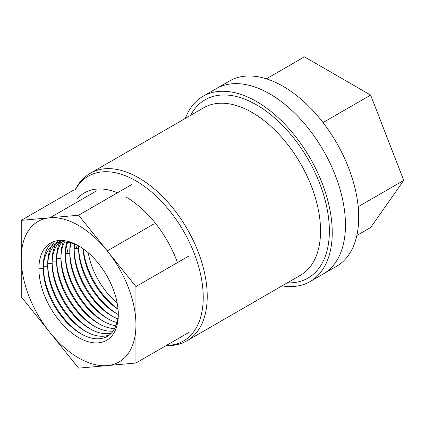 <?xml version="1.0" encoding="UTF-8"?>
<svg xmlns="http://www.w3.org/2000/svg" width="425" height="425" viewBox="0 0 425 425"><rect width="100%" height="100%" fill="white"/><g stroke="black" fill="none" stroke-linecap="round" stroke-linejoin="round"><path stroke-width="0.64" d="M78.593 245.841L78.598 245.841A56.148 32.417 60 0 0 117.178 313.942M78.662 245.878A53.024 30.616 -120 0 0 78.593 248.386A53.024 30.616 -120 0 0 118.235 314.5M74.407 243.679A56.148 32.417 -120 0 0 74.184 248.386L78.593 248.386M74.742 243.833A53.024 30.616 -120 0 0 74.184 250.936A53.024 30.616 -120 0 0 117.794 318.83M70.587 242.16A56.148 32.417 -120 0 0 69.774 250.936L74.184 250.936M71.225 242.383A53.024 30.616 -120 0 0 69.774 253.481A53.024 30.616 -120 0 0 117.008 322.564M67.07 241.161A56.148 32.417 -120 0 0 65.36 253.481L69.774 253.481M68.085 241.405A53.024 30.616 -120 0 0 65.36 256.031A53.024 30.616 -120 0 0 115.94 325.805M63.808 240.603A56.148 32.417 -120 0 0 60.95 256.031L65.36 256.031M65.317 240.816A53.024 30.616 -120 0 0 60.95 258.575A53.024 30.616 -120 0 0 114.628 328.621M60.77 240.428A56.148 32.417 -120 0 0 56.541 258.575L60.95 258.575M63.028 240.523A53.024 30.616 -120 0 0 56.541 261.12A53.024 30.616 -120 0 0 75.443 309.634A53.024 30.616 -120 0 0 113.093 331.059M57.933 240.608A56.148 32.417 -120 0 0 52.126 261.12L56.541 261.12M61.508 240.438A53.024 30.616 -120 0 0 52.126 263.67A53.024 30.616 -120 0 0 72.431 313.868A53.024 30.616 -120 0 0 111.355 333.147M55.282 241.118A56.148 32.417 -120 0 0 47.717 263.67L52.126 263.67M62.008 240.46A53.024 30.616 -120 0 0 47.717 266.215A53.024 30.616 -120 0 0 69.434 318.027A53.024 30.616 -120 0 0 109.427 334.9M52.817 241.937A56.148 32.417 -120 0 0 43.307 266.215L47.717 266.215M79.714 246.505A53.024 30.616 -120 0 0 43.307 268.765A53.024 30.616 -120 0 0 80.256 333.386A53.024 30.616 -120 0 0 118.283 313.305M38.893 268.765A56.148 32.417 60 0 1 78.593 245.841A56.148 32.417 60 0 1 118.299 314.606A56.148 32.417 60 0 1 78.593 337.524A56.148 32.417 60 0 1 38.893 268.765L43.307 268.765M135.942 363.024L107.27 365.585A81.101 46.824 60 0 1 49.922 332.478L78.593 368.146L107.27 365.585A81.101 46.824 60 0 0 119.143 361.919L119.143 361.919A81.101 46.824 60 0 0 135.942 324.79L135.942 286.562L107.27 250.893A81.101 46.824 60 0 1 135.942 324.79A81.101 46.824 -120 0 0 100.539 243.174A81.101 46.824 -120 0 0 38.048 221.452A81.101 46.824 -120 0 0 21.25 258.575A81.101 46.824 -120 0 0 56.653 340.191A81.101 46.824 -120 0 0 119.143 361.919A81.101 46.824 -120 0 0 135.942 324.79L135.942 363.024L188.875 332.462M282.041 285.882A106.988 61.768 -120 0 0 310.08 281.573A106.988 61.768 -120 0 0 332.238 232.597A106.988 61.768 -120 0 0 285.536 124.929A106.988 61.768 -120 0 0 203.092 96.268A106.988 61.768 -120 0 0 185.348 118.4M310.08 281.573L336.547 266.294A106.988 61.768 60 0 0 358.705 217.318A106.988 61.768 60 0 0 312.003 109.65A106.988 61.768 60 0 0 229.558 80.984L216.325 88.628A106.988 61.768 60 0 1 298.77 117.289A106.988 61.768 60 0 1 345.472 224.958A106.988 61.768 60 0 1 323.313 273.934A106.988 61.768 -120 0 0 345.472 224.958A106.988 61.768 -120 0 0 298.77 117.289A106.988 61.768 -120 0 0 216.325 88.628L203.092 96.268M43.307 266.215A56.148 32.417 -120 0 0 81.887 334.316M47.717 263.67A56.148 32.417 -120 0 0 86.296 331.771M52.126 261.12A56.148 32.417 -120 0 0 90.711 329.221M56.541 258.575A56.148 32.417 -120 0 0 95.12 326.676M60.95 256.031A56.148 32.417 -120 0 0 99.535 324.126M65.36 253.481A56.148 32.417 -120 0 0 103.944 321.582M69.774 250.936A56.148 32.417 -120 0 0 108.354 319.037M74.184 248.386A56.148 32.417 -120 0 0 112.768 316.487M83.088 248.731A53.024 30.616 -120 0 0 118.044 309.272M83.284 248.869A56.148 32.417 -120 0 0 118.017 309.028M88.241 252.779A53.024 30.616 -120 0 0 117.109 302.781M323.037 122.57L370.642 95.083L304.422 56.854L266.395 78.811M370.642 95.083L403.75 180.418L370.642 227.518L356.851 235.482M358.179 206.725L403.75 180.418M103.785 303.057A81.101 46.824 -120 0 0 106.914 306.717M135.942 286.562L188.875 255.999M102.754 301.973L102.239 302.271L102.754 301.973M98.345 304.518L97.83 304.821L98.345 304.518M93.93 307.068L93.415 307.365L93.93 307.068M89.521 309.612L89.006 309.91L89.521 309.612M85.112 312.163L84.596 312.46L85.112 312.163M80.697 314.707L80.182 315.005L80.697 314.707M76.287 317.252L75.772 317.549L76.287 317.252M71.878 319.802L71.358 320.099L71.878 319.802M67.463 322.347L66.948 322.644L67.463 322.347M107.27 250.893L153.377 224.273L107.27 250.893L78.593 215.22L49.922 217.786L96.571 190.852L49.922 217.786A81.101 46.824 60 0 1 107.27 250.893M131.532 184.663L78.593 215.22M75.756 244.317A81.101 46.824 -120 0 0 76.59 248.386M79.735 259.643A81.101 46.824 -120 0 0 81.34 264.18M49.922 332.478A81.101 46.824 60 0 1 21.25 258.575A81.101 46.824 60 0 1 38.048 221.452A81.101 46.824 60 0 1 49.922 217.786L21.25 220.347L21.25 296.804L49.922 332.478M74.184 189.784L21.25 220.347M99.604 313.087A81.101 46.824 60 0 1 97.118 310.293M71.745 266.337A81.101 46.824 60 0 1 70.566 262.788M68.037 253.481A81.101 46.824 60 0 1 65.992 240.938M117.47 192.78A82.647 47.717 -120 0 0 77.35 198.757M75.438 189.672A95.152 54.937 60 0 1 135.952 180.88A95.152 54.937 60 0 1 203.23 297.415A95.152 54.937 60 0 1 166.414 345.429M177.475 262.581A82.647 47.717 -120 0 0 125.853 196.924M138.858 177.942A96.693 55.829 -120 0 0 90.509 173.15L203.83 107.727A96.693 55.829 60 0 1 252.174 112.519A96.693 55.829 60 0 1 320.551 230.945A96.693 55.829 60 0 1 300.523 275.209L187.202 340.632A96.693 55.829 -120 0 0 207.23 296.368A96.693 55.829 -120 0 0 138.858 177.942M190.597 115.366A102.935 59.431 60 0 1 256.588 104.874A102.935 59.431 60 0 1 329.37 230.945A102.935 59.431 60 0 1 287.289 282.848M165.978 345.684L170.919 345.573C176.837 345.111 182.261 343.464 187.202 340.632M90.509 173.15C85.584 176.014 81.446 179.892 78.088 184.785L75.161 189.699"/></g></svg>
